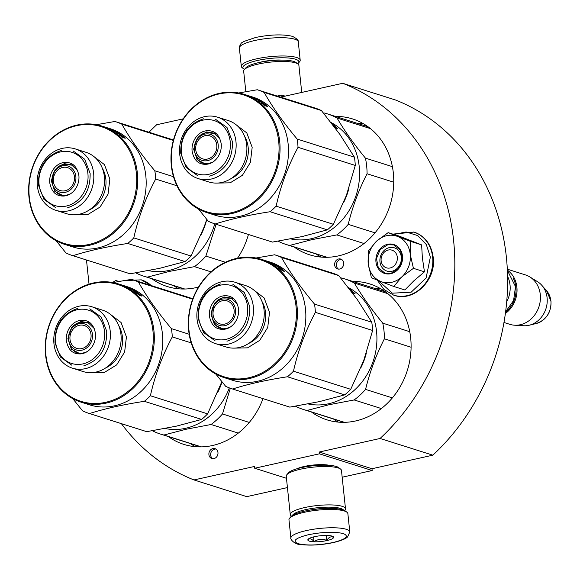 <?xml version="1.0" encoding="UTF-8"?>
<svg xmlns="http://www.w3.org/2000/svg" width="580" height="580" viewBox="0 0 580 580"><rect width="100%" height="100%" fill="white"/><g stroke="black" fill="none" stroke-linecap="round" stroke-linejoin="round"><path stroke-width="0.87" d="M342.178 477.217L372.172 470.525L371.983 468.734L432.847 455.17A211.91 183.708 -72.4 0 0 395.509 99.992L342.736 83.295L281.88 96.853L281.692 95.062L277.211 96.062M287.433 487.577L246.754 496.639L193.981 479.943L254.511 466.458L254.7 468.248L319.399 453.828L319.21 452.037L371.983 468.734M432.847 455.17L380.067 438.473A211.91 183.708 -72.4 0 0 342.736 83.295M380.067 438.473L319.21 452.037M372.172 470.525L319.399 453.828M286.462 478.297L254.7 468.248M296.938 468.771A19.394 4.343 -6 0 1 304.217 466.472A19.394 4.343 -6 0 1 329.454 465.356M121.372 423.647A211.91 183.708 -72.4 0 0 193.981 479.943M86.485 260L89.023 284.149M183.178 118.849L156.651 124.765A211.91 183.708 -72.4 0 0 148.987 132.247M285.099 96.135L281.692 95.062M338.647 258.977A5.184 4.495 -72.4 0 0 334.645 263.82A5.184 4.495 -72.4 0 0 337.611 268.939A5.184 4.495 -72.4 0 0 339.706 269.026A5.184 4.495 -72.4 0 0 343.701 264.175A5.184 4.495 -72.4 0 0 340.736 259.057A5.184 4.495 -72.4 0 0 338.647 258.977M212.904 448.558A5.184 4.495 -72.4 0 0 208.909 453.4A5.184 4.495 -72.4 0 0 211.874 458.519A5.184 4.495 -72.4 0 0 213.962 458.599A5.184 4.495 -72.4 0 0 217.964 453.756A5.184 4.495 -72.4 0 0 214.999 448.637A5.184 4.495 -72.4 0 0 212.904 448.558M335.443 116.428A71.253 61.77 107.6 0 1 352.56 118.929A71.253 61.77 107.6 0 1 393.334 172.985A71.253 61.77 107.6 0 1 309.575 254.801A71.253 61.77 107.6 0 1 294.132 247M352.792 281.459A71.253 61.77 107.6 0 1 369.91 283.968A71.253 61.77 107.6 0 1 410.684 338.024A71.253 61.77 107.6 0 1 326.917 419.833A71.253 61.77 107.6 0 1 311.474 412.039M263.001 398.641A71.253 61.77 107.6 0 1 183.831 444.382A71.253 61.77 107.6 0 1 168.388 436.58M248.443 234.487A71.253 61.77 107.6 0 1 237.495 258.209M198.512 287.027A71.253 61.77 107.6 0 1 167.243 286.52A71.253 61.77 107.6 0 1 151.8 278.719M341.584 259.441A5.184 4.495 -72.4 0 0 340.409 259.536A5.184 4.495 -72.4 0 0 336.487 263.849A5.184 4.495 -72.4 0 0 338.524 269.113M215.84 449.022A5.184 4.495 -72.4 0 0 214.665 449.116A5.184 4.495 -72.4 0 0 210.743 453.429A5.184 4.495 -72.4 0 0 212.78 458.693M349.791 531.947L347.869 513.648A29.609 6.634 174 0 0 346.92 512.22L345.339 511.009A28.13 6.3 174 0 0 342.852 509.834A28.13 6.3 174 0 0 304.899 511.082A28.13 6.3 174 0 0 290.885 516.729L289.594 518.245A29.609 6.634 174 0 0 288.963 519.839L290.892 538.139C289.964 538.805 294.51 544.91 301.52 544.642C311.228 545.657 321.871 544.961 333.457 542.554C344.875 539.791 347.079 537.45 347.594 536.928L349.791 531.947A29.609 6.634 174 0 0 306.269 530.591A29.609 6.634 174 0 0 290.892 538.139M346.92 512.22A29.609 6.634 174 0 0 344.295 510.98A29.609 6.634 174 0 0 304.34 512.292A29.609 6.634 174 0 0 289.594 518.245M308.4 534.731C295.38 538.03 291.936 541.01 298.069 543.678C306.892 545.744 318.543 545.36 333.029 542.525C346.057 539.233 349.501 536.253 343.36 533.586C334.537 531.519 322.886 531.896 308.4 534.731M314.556 536.681A12.956 2.9 174 0 0 308.111 539.284A12.956 2.9 174 0 0 313.012 541.735A12.956 2.9 174 0 0 326.873 540.582A12.956 2.9 174 0 0 333.188 536.652A12.956 2.9 174 0 0 314.556 536.681M308.422 538.979L307.951 539.697C309.749 538.124 311.779 538.762 314.048 541.626C318.065 539.009 322.313 538.61 326.794 540.429C328.78 537.167 330.999 536.123 333.457 537.305L332.587 536.312M326.794 540.429L326.272 535.441M314.048 541.626L313.548 536.921M244.485 69.426A28.13 6.3 -6 0 1 243.825 68.998A28.13 6.3 -6 0 1 257.535 60.465A28.13 6.3 -6 0 1 295.488 59.218A28.13 6.3 -6 0 1 298.287 63.278A28.13 6.3 -6 0 1 297.728 63.829M243.825 68.998L242.251 67.787A29.609 6.634 -6 0 1 241.302 66.359A29.609 6.634 -6 0 1 256.679 58.812A29.609 6.634 -6 0 1 296.634 57.492A29.609 6.634 -6 0 1 300.201 60.168A29.609 6.634 -6 0 1 299.577 61.763L298.287 63.278M291.443 516.178L291.167 515.968A27.76 6.22 -6 0 1 290.283 514.627L286.244 476.238A27.76 6.22 -6 0 1 286.832 474.737L288.449 472.852A25.912 5.8 -6 0 1 301.353 467.647A25.912 5.8 -6 0 1 336.306 466.494A25.912 5.8 -6 0 1 338.604 467.582L340.576 469.089A27.76 6.22 -6 0 1 341.461 470.431L345.499 508.82A27.76 6.22 -6 0 1 344.911 510.32L344.68 510.581M286.832 474.737A27.76 6.22 -6 0 1 300.657 469.162A27.76 6.22 -6 0 1 338.118 467.929A27.76 6.22 -6 0 1 340.576 469.089M292.458 515.439A25.912 5.8 -6 0 1 305.762 509.617A25.912 5.8 -6 0 1 340.721 508.471A25.912 5.8 -6 0 1 343.541 510.066M290.283 514.627A27.76 6.22 -6 0 1 304.696 507.551A27.76 6.22 -6 0 1 342.149 506.318A27.76 6.22 -6 0 1 345.499 508.82M309.64 510.146A20.546 4.604 -6 0 1 325.626 508.464M245.826 91.654L243.673 71.188A27.76 6.22 -6 0 1 244.26 69.687L245.876 67.802A25.912 5.8 -6 0 1 258.781 62.596A25.912 5.8 -6 0 1 293.734 61.444A25.912 5.8 -6 0 1 296.032 62.531L298.004 64.039A27.76 6.22 -6 0 1 298.888 65.38L301.731 92.43M244.26 69.687A27.76 6.22 -6 0 1 258.086 64.112A27.76 6.22 -6 0 1 295.539 62.879A27.76 6.22 -6 0 1 298.004 64.039M381.132 260.797A9.251 8.018 -72.4 0 0 390.166 267.967A9.251 8.018 -72.4 0 0 397.307 257.194A9.251 8.018 107.6 0 0 388.281 250.024A9.251 8.018 107.6 0 0 381.132 260.797M506.659 301.904A25.912 22.46 -72.4 0 0 510.03 285.005A25.912 22.46 107.6 0 0 507.529 276.247M505.535 312.134A25.172 21.823 -72.4 0 0 515.895 287.209A25.172 21.823 107.6 0 0 513.329 278.422M505.354 313.497A25.912 22.46 -72.4 0 0 516.889 287.18A25.912 22.46 107.6 0 0 507.319 270.106M503.947 322.473L509.827 324.329A25.912 22.46 -72.4 0 0 514.583 325.206A25.912 22.46 -72.4 0 0 540.284 294.582A25.912 22.46 107.6 0 0 529.852 276.943A25.912 22.46 107.6 0 0 525.458 274.927L507.275 269.171M514.583 325.206L523.646 325.75A23.635 20.489 -72.4 0 0 529.236 325.235A23.635 20.489 -72.4 0 0 547.1 297.808A23.635 20.489 107.6 0 0 541.851 285.353A23.635 20.489 107.6 0 0 537.58 281.713L529.852 276.943M386.773 235.676A24.063 20.858 -72.4 0 0 376.587 241.142L388.158 232.631L397.38 236.364A24.063 20.858 -72.4 0 0 386.773 235.676M393.82 286.484L380.835 281.532A24.063 20.858 -72.4 0 0 401.65 277.037L393.82 286.484L404.847 289.971L413.721 280.959L424.459 271.824L422.356 257.752L421.631 244.898L399.192 236.118L388.158 232.631M389.383 247.602A12.216 10.592 107.6 0 1 394.313 247.798A12.216 10.592 107.6 0 1 401.302 259.862A12.216 10.592 107.6 0 1 391.877 271.281A12.216 10.592 107.6 0 1 386.947 271.085A12.216 10.592 107.6 0 1 379.958 259.021A12.216 10.592 107.6 0 1 389.383 247.602M393.922 234.45L406.123 231.978L417.665 235.56L426.3 244.513L430.367 257.092L426.104 278.008L411.162 292.197L392.355 293.183L378.269 280.524M387.679 244.289A15.174 13.159 107.6 0 1 402.484 256.041A15.174 13.159 107.6 0 1 390.768 273.702A15.174 13.159 107.6 0 1 375.963 261.95A15.174 13.159 107.6 0 1 387.679 244.289M368.199 263.683C367.531 254.816 370.33 247.305 376.587 241.142L368.546 250.777L368.199 263.683C369.387 272.433 373.6 278.385 380.835 281.532L371.381 277.704L368.199 263.683M401.65 277.037L402.063 276.653A24.063 20.858 107.6 0 0 410.277 254.591L410.22 254.025A24.063 20.858 107.6 0 0 397.851 236.553L397.38 236.364M397.851 236.553L410.604 241.403L410.22 254.025M421.631 244.898L410.604 241.403M410.277 254.591L413.431 268.33L402.063 276.653M424.459 271.824L413.431 268.33M387.889 244.702L393.863 244.934L400.49 250.379L402.339 259.557L398.605 268.518L390.905 273.405L384.932 273.165L378.305 267.721L376.463 258.542L380.19 249.581L387.889 244.702M112.6 282.489L115.761 280.488L118.313 281.554M133.052 279.814L146.044 283.924M118.835 281.459L115.761 280.488M343.476 202.848A62.002 53.744 -72.4 0 0 349.044 187.876M393.748 182.214L367.06 173.768C358.759 190.001 352.481 206.864 348.217 224.373A68.476 59.363 107.6 0 1 336.828 234.922L364.044 243.527M375.028 232.856L348.217 224.373M392.399 166.663L365.414 158.123A68.476 59.363 107.6 0 1 367.06 173.768M370.453 128.608L337.045 118.037C344.484 130.761 353.938 144.123 365.414 158.123M323.451 113.028L324.002 112.941A68.476 59.363 107.6 0 1 327.468 113.905A68.476 59.363 107.6 0 1 337.045 118.037M327.084 257.295L289.616 245.442L311.692 239.7L336.828 234.922M278.125 241.171A68.476 59.363 -72.4 0 0 286.15 244.477A68.476 59.363 -72.4 0 0 289.616 245.442M331.049 122.532A62.002 53.744 107.6 0 1 358.592 185.252A62.002 53.744 107.6 0 1 311.344 238.721A62.002 53.744 -72.4 0 1 290.805 238.917M336.081 128.209A61.262 53.106 -72.4 0 0 335.428 127.658M333.457 125.664A62.002 53.744 -72.4 0 1 335.581 127.412L337.56 128.557A62.002 53.744 -72.4 0 0 332.666 124.635M335.283 127.854L335.566 127.462L337.77 128.745L334.892 127.571M335.566 127.462A62.002 53.744 -72.4 0 0 333.558 125.802M332.412 124.453L334.464 125.483L332.362 124.236M298.026 147.32L355.286 165.438A70.325 60.965 -72.4 0 0 354.96 161.284A70.325 60.965 -72.4 0 0 354.416 157.173L297.163 139.062A70.325 60.965 107.6 0 1 297.707 143.166A70.325 60.965 -72.4 0 1 298.026 147.32C288.021 166.083 280.713 185.694 276.123 206.168A70.325 60.965 -72.4 0 1 270.106 211.736C249.095 214.955 230.796 219.037 215.209 223.974L272.462 242.085L301.941 236.611L327.359 229.854A70.325 60.965 -72.4 0 0 333.377 224.286L276.123 206.168M179.698 154.142A32.197 27.912 -72.4 0 0 198.121 178.567A32.197 27.912 -72.4 0 0 235.966 141.6A32.197 27.912 107.6 0 0 217.543 117.174A32.197 27.912 107.6 0 0 179.698 154.142M181.388 152.678A27.949 24.23 -72.4 0 0 208.662 174.319A27.949 24.23 -72.4 0 0 230.238 141.788A27.949 24.23 107.6 0 0 202.964 120.147A27.949 24.23 107.6 0 0 181.388 152.678M217.543 117.174L228.281 120.575A32.197 27.912 107.6 0 1 246.71 145A32.197 27.912 -72.4 0 1 208.858 181.968L198.121 178.567M171.629 165.285A61.262 53.106 -72.4 0 0 231.405 212.737A61.262 53.106 -72.4 0 0 278.697 141.426A61.262 53.106 107.6 0 0 218.921 93.982A61.262 53.106 107.6 0 0 171.629 165.285M355.286 165.438L346.361 195.504L333.377 224.286M314.541 107.873A70.325 60.965 107.6 0 1 314.715 107.924A70.325 60.965 107.6 0 1 321.421 110.562L339.952 134.509L354.416 157.173M238.692 92.974L257.281 89.755A70.325 60.965 107.6 0 1 257.462 89.813A70.325 60.965 107.6 0 1 264.168 92.452C272.455 107.126 283.453 122.663 297.163 139.062M327.359 229.854L270.106 211.736M321.421 110.562L264.168 92.452M248.363 95.685L248.443 95.707A62.002 53.744 107.6 0 1 248.646 95.765L249.008 95.874A62.002 53.744 107.6 0 1 249.335 95.975A62.002 53.744 107.6 0 1 250.524 96.367A62.002 53.744 107.6 0 1 250.85 96.454L252.662 97.027A62.002 53.744 107.6 0 1 288.144 144.065A62.002 53.744 -72.4 0 1 215.26 215.252L206.813 212.577A62.002 53.744 -72.4 0 0 279.698 141.397A62.002 53.744 107.6 0 0 244.216 94.359A62.002 53.744 107.6 0 0 171.332 165.547A62.002 53.744 -72.4 0 0 206.813 212.577M272.288 242.034L215.028 223.916A70.325 60.965 -72.4 0 1 208.321 221.277L198.462 209.01M259.978 101.152L260.166 101.246A62.002 53.744 107.6 0 1 265.394 105.205L267.373 106.35A62.002 53.744 107.6 0 0 262.218 102.247L262.044 102.544M265.372 105.255L267.576 106.539L265.328 105.821L261.319 103.008L263.385 104.132A62.002 53.744 107.6 0 0 258.107 100.318L260.159 101.282A62.002 53.744 107.6 0 1 265.372 105.255L265.089 105.647M260.123 100.884L262.218 102.247M244.216 94.359L247.385 95.359A62.002 53.744 107.6 0 1 248.573 95.751L250.517 96.381M249.335 95.975L250.198 96.251A62.002 53.744 107.6 0 1 252.474 97.034L252.51 97.165M250.111 96.309L252.546 97.07M250.306 96.389A62.002 53.744 107.6 0 1 256.81 99.528L259.55 100.514M253.91 97.976L253.953 97.889A62.002 53.744 107.6 0 1 256.679 99.296L257.505 99.593A62.002 53.744 107.6 0 0 255.04 98.303L255.642 98.607M255.686 98.513A62.002 53.744 107.6 0 1 258.151 99.803L258.035 100.035M253.953 97.889L255.628 98.419M250.85 96.454A62.002 53.744 107.6 0 1 253.772 97.484L252.699 97.244M248.646 95.758L248.349 95.678A62.002 53.744 107.6 0 1 248.363 95.671A62.002 53.744 107.6 0 0 248.037 95.562A62.002 53.744 107.6 0 0 247.711 95.461M248.037 95.562L248.689 95.772A62.002 53.744 107.6 0 1 249.008 95.874M252.72 97.194A62.002 53.744 107.6 0 1 254.17 97.802L255.686 98.281M258.151 99.803L259.666 100.282M253.518 97.6A62.002 53.744 107.6 0 0 252.068 96.983L253.453 97.759M206.096 164.357L197.106 159.609L193.633 149.096L197.396 138.04L206.531 131.928L215.89 133.393M212.621 162.161L209.612 163.219C191.922 168.135 188.507 135.655 206.393 132.631L214.18 133.436L219.965 138.932M204.863 134.139A13.652 11.839 -72.4 0 0 194.322 150.031A13.652 11.839 -72.4 0 0 207.64 160.609A13.652 11.839 107.6 0 0 218.181 144.717A13.652 11.839 107.6 0 0 204.863 134.139M195.743 149.72A12.028 10.425 -72.4 0 0 202.623 158.84A12.028 10.425 -72.4 0 0 216.768 145.029A12.028 10.425 -72.4 0 0 209.88 135.901A12.028 10.425 -72.4 0 0 195.743 149.72M197.671 175.696L186.165 167.439L180.735 153.243C180.438 135.481 188.05 124.004 203.58 118.799M215.521 119.27L227.026 127.528L232.457 141.716C232.754 159.478 225.142 170.962 209.612 176.168M360.818 367.88A62.002 53.744 -72.4 0 0 366.386 352.908M411.097 347.246L384.402 338.8C376.108 355.032 369.83 371.903 365.567 389.405A68.476 59.363 107.6 0 1 354.17 399.953L381.386 408.566M392.377 397.895L365.567 389.405M409.748 331.695L382.757 323.154A68.476 59.363 107.6 0 1 384.402 338.8M387.802 293.647L354.387 283.069C361.826 295.8 371.287 309.154 382.757 323.154M340.801 278.059L341.352 277.972A68.476 59.363 107.6 0 1 344.81 278.937A68.476 59.363 107.6 0 1 354.387 283.069M344.426 422.327L306.958 410.473L329.041 404.731L354.17 399.953M295.474 406.203A68.476 59.363 -72.4 0 0 303.5 409.509A68.476 59.363 -72.4 0 0 306.958 410.473M348.399 287.571A62.002 53.744 107.6 0 1 375.941 350.291A62.002 53.744 107.6 0 1 328.693 403.752A62.002 53.744 -72.4 0 1 308.154 403.948M353.423 293.248A61.262 53.106 -72.4 0 0 352.77 292.69M350.798 290.696A62.002 53.744 -72.4 0 1 352.93 292.443L354.909 293.589A62.002 53.744 -72.4 0 0 350.015 289.666M352.625 292.893L352.908 292.494L355.112 293.777L352.234 292.603M352.908 292.494A62.002 53.744 -72.4 0 0 350.907 290.834M349.755 289.485L351.813 290.522L349.711 289.268M315.375 312.359L372.628 330.469A70.325 60.965 -72.4 0 0 372.309 326.315A70.325 60.965 -72.4 0 0 371.758 322.212L314.505 304.094A70.325 60.965 107.6 0 1 315.056 308.197A70.325 60.965 -72.4 0 1 315.375 312.359C305.363 331.115 298.062 350.726 293.465 371.2A70.325 60.965 -72.4 0 1 287.448 376.768C266.445 379.994 248.146 384.069 232.551 389.006L289.812 407.124L319.29 401.643L344.701 394.886A70.325 60.965 -72.4 0 0 350.726 389.318L293.465 371.2M197.04 319.181A32.197 27.912 -72.4 0 0 215.463 343.606A32.197 27.912 -72.4 0 0 253.315 306.639A32.197 27.912 107.6 0 0 234.893 282.214A32.197 27.912 107.6 0 0 197.04 319.181M198.737 317.709A27.949 24.23 -72.4 0 0 226.004 339.358A27.949 24.23 -72.4 0 0 247.58 306.827A27.949 24.23 107.6 0 0 220.313 285.179A27.949 24.23 107.6 0 0 198.737 317.709M234.893 282.214L245.63 285.606A32.197 27.912 107.6 0 1 264.052 310.032A32.197 27.912 -72.4 0 1 226.207 347L215.463 343.606M188.971 330.325A61.262 53.106 -72.4 0 0 248.748 377.768A61.262 53.106 -72.4 0 0 296.046 306.457A61.262 53.106 107.6 0 0 236.27 259.013A61.262 53.106 107.6 0 0 188.971 330.325M372.628 330.469L363.704 360.535L350.726 389.318M331.883 272.904A70.325 60.965 107.6 0 1 332.064 272.962A70.325 60.965 107.6 0 1 338.771 275.601L357.294 299.548L371.758 322.212M256.041 258.006L274.63 254.787A70.325 60.965 107.6 0 1 274.804 254.845A70.325 60.965 107.6 0 1 281.517 257.484C289.804 272.165 300.802 287.702 314.505 304.094M344.701 394.886L287.448 376.768M338.771 275.601L281.517 257.484M265.053 260.5A62.002 53.744 107.6 0 1 265.379 260.601A62.002 53.744 107.6 0 1 265.698 260.703L265.785 260.739A62.002 53.744 107.6 0 1 265.988 260.797L266.351 260.906A62.002 53.744 107.6 0 1 266.684 261.007A62.002 53.744 107.6 0 1 267.873 261.406A62.002 53.744 107.6 0 1 268.199 261.486L270.012 262.066A62.002 53.744 107.6 0 1 305.486 309.096A62.002 53.744 -72.4 0 1 232.602 380.284L224.155 377.616A62.002 53.744 -72.4 0 0 297.047 306.428A62.002 53.744 107.6 0 0 261.565 259.39A62.002 53.744 107.6 0 0 188.681 330.578A62.002 53.744 -72.4 0 0 224.155 377.616M289.63 407.066L232.377 388.948A70.325 60.965 -72.4 0 1 225.663 386.309L215.811 374.049M277.32 266.191L277.515 266.285A62.002 53.744 107.6 0 1 282.736 270.236L284.715 271.382A62.002 53.744 107.6 0 0 279.567 267.279L279.386 267.576M282.721 270.287L284.925 271.57L282.67 270.86L278.661 268.04L280.727 269.171A62.002 53.744 107.6 0 0 275.457 265.35L277.501 266.314A62.002 53.744 107.6 0 1 282.721 270.287L282.438 270.679M277.465 265.915L279.567 267.279M261.565 259.39L264.734 260.391A62.002 53.744 107.6 0 1 265.915 260.782L267.866 261.421M266.684 261.007L267.547 261.283A62.002 53.744 107.6 0 1 269.823 262.066L269.86 262.204M267.452 261.348L269.896 262.102M267.648 261.421A62.002 53.744 107.6 0 1 274.151 264.567L276.892 265.553M271.259 263.015L271.295 262.921A62.002 53.744 107.6 0 1 274.028 264.328L274.848 264.632A62.002 53.744 107.6 0 0 272.382 263.342L272.992 263.639M273.035 263.545A62.002 53.744 107.6 0 1 275.5 264.835L275.384 265.075M271.295 262.921L272.97 263.45M268.199 261.486A62.002 53.744 107.6 0 1 271.114 262.523L270.048 262.276M265.379 260.601L266.031 260.804A62.002 53.744 107.6 0 1 266.351 260.906M270.062 262.225A62.002 53.744 107.6 0 1 271.512 262.841L273.028 263.32M275.5 264.835L277.015 265.314M270.867 262.631A62.002 53.744 107.6 0 0 269.417 262.022L270.802 262.791M223.445 329.389L214.455 324.64L210.982 314.128L214.745 303.079L223.88 296.96L233.24 298.424M229.97 327.192L226.954 328.258C209.264 333.166 205.849 300.687 223.742 297.671L231.529 298.468L237.314 303.971M222.205 299.171A13.652 11.839 -72.4 0 0 211.664 315.063A13.652 11.839 -72.4 0 0 224.989 325.641A13.652 11.839 107.6 0 0 235.531 309.749A13.652 11.839 107.6 0 0 222.205 299.171M213.085 314.751A12.028 10.425 -72.4 0 0 219.972 323.879A12.028 10.425 -72.4 0 0 234.11 310.068A12.028 10.425 -72.4 0 0 227.23 300.94A12.028 10.425 -72.4 0 0 213.085 314.751M215.013 340.728L203.507 332.47L198.077 318.282C197.78 300.52 205.4 289.036 220.929 283.83M232.87 284.301L244.376 292.559L249.806 306.755C250.103 324.517 242.483 336.001 226.954 341.2M201.144 234.567A62.002 53.744 -72.4 0 0 206.712 219.595M225.366 262.254L205.886 256.092L216.13 224.264M210.997 271.861L194.488 266.64L169.36 271.418L147.284 277.16L184.752 289.014M135.793 272.89A68.476 59.363 -72.4 0 0 143.818 276.196A68.476 59.363 -72.4 0 0 147.284 277.16M205.886 256.092A68.476 59.363 107.6 0 1 194.488 266.64M214.745 223.829A62.002 53.744 107.6 0 1 169.012 270.439A62.002 53.744 -72.4 0 1 148.473 270.635M176.951 185.767L155.694 179.046A70.325 60.965 -72.4 0 0 155.375 174.885A70.325 60.965 107.6 0 0 154.824 170.781L173.507 176.69M37.366 185.861A32.197 27.912 -72.4 0 0 55.789 210.286A32.197 27.912 -72.4 0 0 93.634 173.326A32.197 27.912 107.6 0 0 75.212 148.9A32.197 27.912 107.6 0 0 37.366 185.861M39.056 184.397A27.949 24.23 -72.4 0 0 66.33 206.045A27.949 24.23 -72.4 0 0 87.906 173.514A27.949 24.23 107.6 0 0 60.632 151.866A27.949 24.23 107.6 0 0 39.056 184.397M75.212 148.9L85.949 152.293A32.197 27.912 107.6 0 1 104.371 176.719A32.197 27.912 -72.4 0 1 66.526 213.686L55.789 210.286M29.297 197.012A61.262 53.106 -72.4 0 0 89.073 244.456A61.262 53.106 -72.4 0 0 136.365 173.144A61.262 53.106 107.6 0 0 76.589 125.7A61.262 53.106 107.6 0 0 29.297 197.012M206.77 219.407L204.03 227.222L191.045 256.005L133.791 237.887A70.325 60.965 -72.4 0 1 127.774 243.455C106.763 246.681 88.465 250.756 72.877 255.693L130.13 273.803L159.609 268.33L185.027 261.573A70.325 60.965 -72.4 0 0 191.045 256.005M172.209 139.591A70.325 60.965 107.6 0 1 172.383 139.649A70.325 60.965 107.6 0 1 173.463 140.005M96.36 124.693L114.949 121.474A70.325 60.965 107.6 0 1 115.13 121.532A70.325 60.965 107.6 0 1 121.836 124.171C130.123 138.852 141.121 154.389 154.824 170.781M185.027 261.573L127.774 243.455M155.694 179.046C145.689 197.802 138.381 217.413 133.791 237.887M173.34 140.462L121.836 124.171M108.192 128.071A62.002 53.744 107.6 0 1 108.518 128.173L110.331 128.745A62.002 53.744 107.6 0 1 145.812 175.784A62.002 53.744 -72.4 0 1 72.928 246.971L64.481 244.303A62.002 53.744 -72.4 0 0 137.366 173.115A62.002 53.744 107.6 0 0 101.884 126.078A62.002 53.744 107.6 0 0 29 197.265A62.002 53.744 -72.4 0 0 64.481 244.303M129.949 273.753L72.696 255.635A70.325 60.965 -72.4 0 1 65.989 252.996L56.13 240.736M117.486 133.161L117.791 132.602L115.55 131.899L117.834 132.965A62.002 53.744 107.6 0 1 123.062 136.924L125.041 138.069A62.002 53.744 107.6 0 0 119.886 133.965L119.712 134.263M123.04 136.974L125.244 138.257L122.996 137.547L118.987 134.727L121.053 135.85A62.002 53.744 107.6 0 0 115.775 132.037L117.827 133.001A62.002 53.744 107.6 0 1 123.04 136.974L122.757 137.366M117.791 132.602L119.886 133.965M101.884 126.078L105.052 127.078A62.002 53.744 107.6 0 1 106.241 127.469L108.184 128.107M106.031 127.404L106.111 127.426A62.002 53.744 107.6 0 1 106.314 127.484L106.676 127.593A62.002 53.744 107.6 0 1 107.003 127.694A62.002 53.744 107.6 0 1 108.192 128.093M107.003 127.694L107.865 127.97A62.002 53.744 107.6 0 1 110.142 128.753L110.178 128.891M107.778 128.02L110.215 128.789M107.974 128.107A62.002 53.744 107.6 0 1 114.478 131.254L117.218 132.24M111.578 129.702L111.621 129.608A62.002 53.744 107.6 0 1 114.347 131.015L115.166 131.319A62.002 53.744 107.6 0 0 112.701 130.029L113.31 130.326M113.354 130.232A62.002 53.744 107.6 0 1 115.819 131.522L115.703 131.762M111.621 129.608L113.296 130.137M108.518 128.173A62.002 53.744 107.6 0 1 111.44 129.209L110.367 128.963M105.379 127.187A62.002 53.744 107.6 0 1 105.705 127.288A62.002 53.744 107.6 0 1 106.024 127.39L106.314 127.477M105.705 127.288L106.357 127.491A62.002 53.744 107.6 0 1 106.676 127.593M110.388 128.912A62.002 53.744 107.6 0 1 111.838 129.528L113.354 130.007M115.819 131.522L117.334 132.001M111.186 129.318A62.002 53.744 107.6 0 0 109.736 128.709L111.121 129.478M63.764 196.076L54.774 191.327L51.301 180.815L55.064 169.766L64.199 163.647L73.558 165.112M70.289 193.88L67.28 194.945C49.59 199.854 46.175 167.374 64.061 164.35L71.847 165.155L77.633 170.658M62.531 165.858A13.652 11.839 -72.4 0 0 51.99 181.75A13.652 11.839 -72.4 0 0 65.308 192.328A13.652 11.839 107.6 0 0 75.85 176.436A13.652 11.839 107.6 0 0 62.531 165.858M53.403 181.438A12.028 10.425 -72.4 0 0 60.291 190.566A12.028 10.425 -72.4 0 0 74.436 176.748A12.028 10.425 -72.4 0 0 67.548 167.627A12.028 10.425 -72.4 0 0 53.403 181.438M55.339 207.415L43.834 199.157L38.403 184.969C38.106 167.2 45.718 155.723 61.248 150.517M73.189 150.988L84.694 159.246L90.125 173.442C90.422 191.204 82.809 202.681 67.28 207.887M217.732 392.428A62.002 53.744 -72.4 0 0 222.038 381.901M249.291 422.436L222.481 413.953L230.34 388.259M238.3 433.108L211.084 424.495L185.955 429.28L163.872 435.022L201.34 446.875M152.388 430.751A68.476 59.363 -72.4 0 0 160.413 434.058A68.476 59.363 -72.4 0 0 163.872 435.022M222.481 413.953A68.476 59.363 107.6 0 1 211.084 424.495M229.339 387.882A62.002 53.744 107.6 0 1 185.607 428.301A62.002 53.744 -72.4 0 1 165.068 428.497M191.197 342.881L172.289 336.9A70.325 60.965 -72.4 0 0 171.963 332.746A70.325 60.965 107.6 0 0 171.419 328.635L189.167 334.254M53.955 343.723A32.197 27.912 -72.4 0 0 72.377 368.148A32.197 27.912 -72.4 0 0 110.229 331.18A32.197 27.912 107.6 0 0 91.807 306.755A32.197 27.912 107.6 0 0 53.955 343.723M55.651 342.258A27.949 24.23 -72.4 0 0 82.918 363.899A27.949 24.23 -72.4 0 0 104.494 331.368A27.949 24.23 107.6 0 0 77.227 309.727A27.949 24.23 107.6 0 0 55.651 342.258M91.807 306.755L102.544 310.155A32.197 27.912 107.6 0 1 120.966 334.58A32.197 27.912 -72.4 0 1 83.114 371.548L72.377 368.148M45.885 354.866A61.262 53.106 -72.4 0 0 105.662 402.31A61.262 53.106 -72.4 0 0 152.96 331.006A61.262 53.106 107.6 0 0 93.184 283.562A61.262 53.106 107.6 0 0 45.885 354.866M221.857 381.676L207.633 413.859L150.379 395.748A70.325 60.965 -72.4 0 1 144.362 401.316C123.359 404.536 105.06 408.617 89.465 413.547L146.718 431.665L176.204 426.191L201.615 419.434A70.325 60.965 -72.4 0 0 207.633 413.859M188.797 297.453A70.325 60.965 107.6 0 1 188.971 297.504A70.325 60.965 107.6 0 1 192.792 298.874M112.955 282.554L131.544 279.335A70.325 60.965 107.6 0 1 131.718 279.393A70.325 60.965 107.6 0 1 138.431 282.025C146.718 296.706 157.716 312.243 171.419 328.635M201.615 419.434L144.362 401.316M172.289 336.9C162.277 355.656 154.976 375.274 150.379 395.748M192.676 299.193L138.431 282.025M123.272 285.454A62.002 53.744 107.6 0 1 123.598 285.556A62.002 53.744 107.6 0 1 124.787 285.947A62.002 53.744 107.6 0 1 125.113 286.034L126.918 286.607A62.002 53.744 107.6 0 1 162.4 333.645A62.002 53.744 -72.4 0 1 89.516 404.833L81.069 402.158A62.002 53.744 -72.4 0 0 153.961 330.97A62.002 53.744 107.6 0 0 118.479 283.939A62.002 53.744 107.6 0 0 45.588 355.119A62.002 53.744 -72.4 0 0 81.069 402.158M146.544 431.607L89.291 413.497A70.325 60.965 -72.4 0 1 82.578 410.858L72.725 398.59M134.234 290.732L134.429 290.826A62.002 53.744 107.6 0 1 139.649 294.778L141.629 295.923A62.002 53.744 107.6 0 0 136.481 291.827L136.3 292.117M139.635 294.829L141.839 296.112L139.584 295.401L135.575 292.588L137.641 293.712A62.002 53.744 107.6 0 0 132.37 289.899L134.415 290.863A62.002 53.744 107.6 0 1 139.635 294.829L139.352 295.227M134.379 290.464L136.481 291.827M118.479 283.939L121.648 284.939A62.002 53.744 107.6 0 1 122.829 285.331L124.78 285.962M121.967 285.041A62.002 53.744 107.6 0 1 122.293 285.142A62.002 53.744 107.6 0 1 122.612 285.244L122.612 285.251A62.002 53.744 107.6 0 1 122.619 285.244L122.699 285.287A62.002 53.744 107.6 0 1 122.902 285.338L122.895 285.353M123.598 285.556L124.461 285.831A62.002 53.744 107.6 0 1 126.73 286.614L126.774 286.745M124.366 285.889L126.81 286.65M124.562 285.969A62.002 53.744 107.6 0 1 131.065 289.108L133.806 290.094M128.173 287.557L128.209 287.47A62.002 53.744 107.6 0 1 130.942 288.876L131.762 289.173A62.002 53.744 107.6 0 0 129.297 287.883L129.905 288.188M129.949 288.093A62.002 53.744 107.6 0 1 132.414 289.384L132.298 289.616M128.209 287.47L129.884 287.999M125.113 286.034A62.002 53.744 107.6 0 1 128.028 287.064L126.955 286.825M122.612 285.244L123.337 285.505M123.344 285.476L123.264 285.454A62.002 53.744 107.6 0 0 122.946 285.353L122.293 285.142M126.976 286.774A62.002 53.744 107.6 0 1 128.426 287.383L129.942 287.861M132.414 289.384L133.922 289.862M127.781 287.18A62.002 53.744 107.6 0 0 126.331 286.563L127.716 287.339M80.359 353.938L71.369 349.182L67.896 338.676L71.659 327.62L80.794 321.501L90.154 322.973M86.884 351.741L83.868 352.799C66.178 357.708 62.763 325.235 80.656 322.212L88.443 323.017L94.228 328.512M79.119 323.72A13.652 11.839 -72.4 0 0 68.578 339.612A13.652 11.839 -72.4 0 0 81.903 350.182A13.652 11.839 107.6 0 0 92.445 334.29A13.652 11.839 107.6 0 0 79.119 323.72M69.999 339.293A12.028 10.425 -72.4 0 0 76.886 348.421A12.028 10.425 -72.4 0 0 91.024 334.609A12.028 10.425 -72.4 0 0 84.144 325.481A12.028 10.425 -72.4 0 0 69.999 339.293M71.927 365.277L60.422 357.019L54.991 342.824C54.694 325.061 62.314 313.577 77.843 308.379M89.784 308.85L101.29 317.108L106.72 331.296C107.017 349.058 99.397 360.543 83.868 365.748M357.432 123.388A71.253 61.77 107.6 0 1 363.181 123.605M320.943 257.085A71.253 61.77 107.6 0 1 316.122 253.96M374.782 288.419A71.253 61.77 107.6 0 1 380.524 288.637M338.292 422.117A71.253 61.77 107.6 0 1 333.464 418.992M195.206 446.665A71.253 61.77 107.6 0 1 190.378 443.54M178.611 288.804A71.253 61.77 107.6 0 1 173.79 285.679M365.255 125.86A69.404 60.168 107.6 0 1 367.147 126.121M325.634 257.31A69.404 60.168 107.6 0 1 323.945 256.433M382.604 290.892A69.404 60.168 107.6 0 1 384.489 291.153M342.983 422.341A69.404 60.168 107.6 0 1 341.286 421.471M199.897 446.89A69.404 60.168 107.6 0 1 198.2 446.013M183.302 289.029A69.404 60.168 107.6 0 1 181.612 288.159M282.126 60.117A19.06 4.27 174 0 0 261.841 61.828A19.06 4.27 174 0 0 258.97 62.553M241.302 66.359L239.38 48.06A29.609 6.634 -6 0 1 254.758 40.513A29.609 6.634 -6 0 1 298.279 41.869L300.201 60.168M541.851 285.353L546.592 290.769A19.416 16.827 107.6 0 1 550.899 300.998A19.416 16.827 107.6 0 1 536.225 323.524L529.236 325.235M413.837 232.036A33.125 28.717 107.6 0 1 413.997 232.087A33.125 28.717 107.6 0 1 432.955 257.215A33.125 28.717 107.6 0 1 394.009 295.256A33.125 28.717 107.6 0 1 393.849 295.205M413.678 231.986A33.125 28.717 107.6 0 1 432.637 257.121A33.125 28.717 107.6 0 1 393.689 295.155L394.009 295.256C413.62 302.477 436.53 280.089 433.216 257.418C431.433 244.586 425.024 236.147 413.997 232.087L392.841 234.11M141.44 279.894A33.125 28.717 107.6 0 1 141.593 279.944A33.125 28.717 107.6 0 1 151.199 285.548M123.177 280.698L141.281 279.843A33.125 28.717 107.6 0 1 150.88 285.454M244.63 136.438A27.949 24.23 107.6 0 1 248.182 147.472A27.949 24.23 107.6 0 1 231.355 178.393M235.393 124.2L246.804 132.922L252.177 147.334L250.379 162.436L242.404 175.312L230.202 182.816L216.761 183.099M261.979 301.469A27.949 24.23 107.6 0 1 265.524 312.504A27.949 24.23 107.6 0 1 248.704 343.433M252.742 289.231L264.154 297.953L269.519 312.373L267.728 327.468L259.753 340.344L247.551 347.848L234.11 348.13M102.297 168.156A27.949 24.23 107.6 0 1 105.85 179.191A27.949 24.23 107.6 0 1 89.023 210.119M93.061 155.918L104.472 164.64L109.845 179.06L108.047 194.155L100.072 207.031L87.87 214.535L74.428 214.817M118.893 326.018A27.949 24.23 107.6 0 1 122.438 337.045A27.949 24.23 107.6 0 1 105.618 367.974M109.656 313.78L121.068 322.502L126.433 336.915L124.635 352.009L116.667 364.892L104.465 372.396L91.017 372.672M239.38 48.06C238.496 48.495 240.99 42.383 242.092 42.645L243.97 41.426L255.707 37.453C270.476 34.488 282.721 34.111 292.429 36.337C296.786 38.556 298.736 40.397 298.279 41.869M546.592 290.769L551 301.165C551.275 312.511 546.353 319.964 536.225 323.524M377.225 280.104L383.996 289.529L393.689 295.155M141.281 279.843L151.307 285.585M505.572 311.866L513.59 300.498L515.511 286.621L507.326 270.258M327.468 113.905L368.003 126.73M286.15 244.477L326.692 257.302M314.715 107.924L257.462 89.813M211.823 131.181C199.868 128.049 190.994 140.135 192.096 151.141C193.51 158.289 196.642 162.516 201.492 163.821C213.447 166.96 222.321 154.867 221.219 143.862C219.813 136.721 216.681 132.487 211.823 131.181M344.81 278.937L385.352 291.762M303.5 409.509L344.034 422.334M332.064 272.962L274.804 254.845M229.165 296.213C217.21 293.081 208.343 305.167 209.438 316.173C210.852 323.321 213.984 327.555 218.841 328.86C230.796 331.992 239.663 319.906 238.569 308.894C237.155 301.752 234.023 297.525 229.165 296.213M143.818 276.196L184.353 289.021M172.383 139.649L115.13 121.532M69.491 162.9C57.536 159.768 48.662 171.854 49.764 182.859C51.178 190.008 54.31 194.235 59.16 195.547C71.115 198.679 79.989 186.593 78.887 175.581C77.481 168.439 74.341 164.213 69.491 162.9M160.413 434.058L200.948 446.883M188.971 297.504L131.718 279.393M86.079 320.762C74.124 317.623 65.257 329.708 66.352 340.721C67.766 347.869 70.898 352.096 75.755 353.401C87.71 356.533 96.577 344.447 95.482 333.442C94.069 326.293 90.937 322.067 86.079 320.762"/></g></svg>
